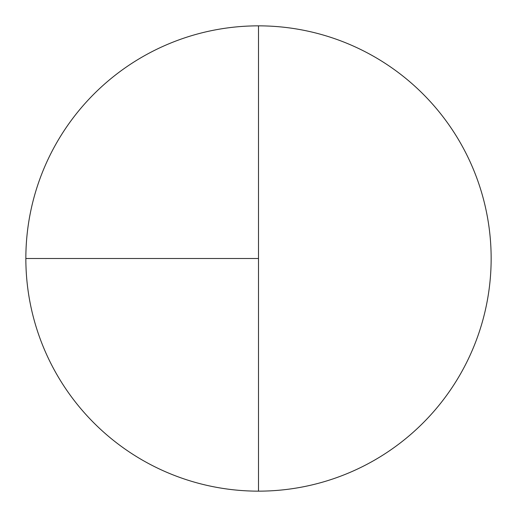 <?xml version="1.0" encoding="UTF-8"?>
<svg xmlns="http://www.w3.org/2000/svg" width="517" height="517" viewBox="0 0 517 517"><rect width="100%" height="100%" fill="white"/><g stroke="black" fill="none" stroke-linecap="round" stroke-linejoin="round"><path stroke-width="0.78" d="M25.85 258.5L258.5 258.5L258.5 25.85A232.65 232.65 0 0 0 25.85 258.5A232.65 232.65 0 0 0 258.5 491.15A232.65 232.65 0 0 0 491.15 258.5A232.65 232.65 0 0 0 258.5 25.85L258.5 491.15"/></g></svg>
